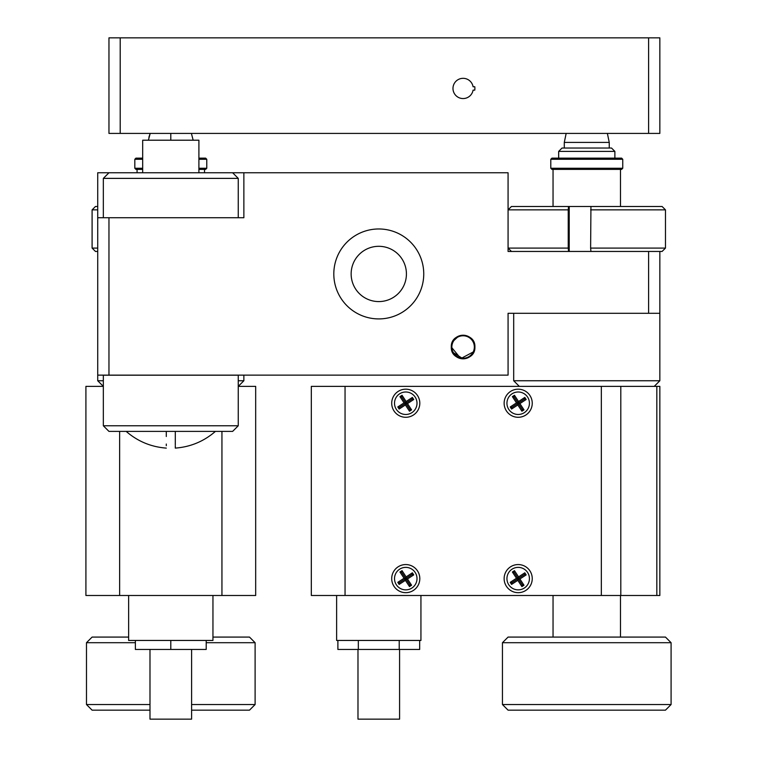 <?xml version="1.0" encoding="UTF-8"?>
<svg xmlns="http://www.w3.org/2000/svg" width="757" height="757" viewBox="0 0 757 757"><rect width="100%" height="100%" fill="white"/><g stroke="black" fill="none" stroke-linecap="round" stroke-linejoin="round"><path stroke-width="1.14" d="M473.078 90.13A10.115 10.115 0 0 1 462.253 98.524A10.115 10.115 0 0 1 452.979 88.446A10.115 10.115 0 0 1 462.253 78.359A10.115 10.115 0 0 1 473.078 86.752L474.781 86.752A11.809 11.809 0 0 1 474.781 90.13L473.078 90.13M648.607 133.412L659.849 133.412L659.849 37.85L120.202 37.85L120.202 133.412L648.607 133.412L648.607 37.85M120.202 37.85L108.961 37.85L108.961 133.412L120.202 133.412M474.346 347.018A11.241 11.241 0 0 1 463.104 358.26A11.241 11.241 0 0 1 451.853 347.018A11.241 11.241 0 0 1 463.104 335.777A11.241 11.241 0 0 1 474.346 347.018M473.996 351.56L460.795 358.6L451.295 347.018C450.557 362.234 475.642 362.262 474.904 347.018C475.642 331.784 450.557 331.803 451.295 347.018C450.557 331.803 475.642 331.774 474.904 347.018A11.809 11.809 0 0 1 463.104 358.827A11.809 11.809 0 0 1 451.295 347.018A11.809 11.809 0 0 1 463.104 335.219A11.809 11.809 0 0 1 474.904 347.018L473.929 351.721M452.516 341.804L458.733 336.051M474.516 344L474.904 347.018M333.809 273.939A44.966 44.966 0 0 1 378.784 228.974A44.966 44.966 0 0 1 423.75 273.939A44.966 44.966 0 0 1 378.784 318.915A44.966 44.966 0 0 1 333.809 273.939M665.469 248.088L590.621 248.088L590.943 206.491L662.091 206.491L665.469 209.859L665.469 248.088L662.091 251.456L508.07 251.456L508.07 172.757L232.626 172.757L238.247 178.378L103.34 178.378L103.34 217.732M238.247 178.378L238.247 217.732M232.626 172.757L108.961 172.757L103.34 178.378M406.424 273.939A27.64 27.64 0 0 0 378.784 246.309A27.64 27.64 0 0 0 351.144 273.939A27.64 27.64 0 0 0 378.784 301.579A27.64 27.64 0 0 0 406.424 273.939M170.798 425.775L238.247 425.775L238.247 375.179L103.34 375.179L103.34 425.775L170.798 425.775M103.34 425.775L108.961 431.395L232.626 431.395L238.247 425.775M198.902 172.757L198.902 140.206L142.685 140.206L142.685 172.757M108.961 172.757L97.719 172.757L97.719 375.131L108.961 375.131L108.961 217.732L97.719 217.732M659.849 251.456L659.849 313.294L648.607 313.294L648.607 251.456M243.868 172.757L243.868 217.732L108.961 217.732M648.607 313.294L508.07 313.294L508.07 375.131L108.961 375.131M463.199 358.827L452.478 352.166M452.289 351.759L451.295 347.018M175.293 431.395C175.293 453.547 175.293 453.547 175.293 431.395L175.293 444.936M215.414 431.395C203.879 441.378 190.509 446.952 175.293 448.106L175.293 445.712M166.294 431.395C166.294 453.547 166.294 453.547 166.294 431.395L166.294 436.505M166.294 444.037L166.294 445.722M97.719 251.456L95.467 251.456L92.099 248.088L97.719 248.088M97.719 209.859L92.099 209.859L95.467 206.491L97.719 206.491M665.469 209.859L590.621 209.859M568.554 251.456L569.217 251.456L569.217 206.491L568.554 206.491L568.233 209.859L568.233 248.088L508.07 248.088L511.448 251.456L568.554 251.456L568.233 248.088M590.943 206.491L569.217 206.491M590.621 248.088L590.943 251.456M568.233 209.859L508.07 209.859L511.448 206.491L568.554 206.491M103.34 380.752L97.719 380.752L103.34 386.373L85.91 386.373L85.91 595.485L255.677 595.485L255.677 386.373L238.247 386.373L243.868 380.752L238.247 380.752M128.633 595.485L128.633 640.45L212.954 640.45L212.954 595.485M149.99 649.449L149.99 719.15L191.597 719.15L191.597 649.449M206.207 640.45L206.207 649.449L135.38 649.449L135.38 640.45M170.798 640.45L170.798 649.449M149.99 710.161L92.099 710.161L86.478 704.53L149.99 704.53M135.38 642.702L86.478 642.702L86.478 704.53M128.633 637.082L92.099 637.082L86.478 642.702M191.597 704.53L255.109 704.53L255.109 642.702L206.207 642.702M255.109 642.702L249.488 637.082L212.954 637.082M191.597 710.161L249.488 710.161L255.109 704.53M142.685 158.147L135.938 158.147L134.822 159.273L134.822 168.262L135.938 169.388L142.685 169.388M134.822 168.262L142.685 168.262M198.902 159.273L206.765 159.273L206.765 168.262L198.902 168.262M134.822 159.273L142.685 159.273M198.902 158.147L205.649 158.147L206.765 159.273M198.902 169.388L205.649 169.388L206.765 168.262M311.326 386.373L311.326 595.485L311.326 386.373L654.228 386.373L659.849 380.752L659.849 313.294M659.849 380.752L513.691 380.752L513.691 313.294M519.311 386.373L513.691 380.752M634.546 206.491L538.984 206.491M419.813 403.235A14.052 14.052 0 0 0 405.761 389.183A14.052 14.052 0 0 0 391.71 403.235A14.052 14.052 0 0 0 405.761 417.287A14.052 14.052 0 0 0 419.813 403.235M532.247 403.235A14.052 14.052 0 0 0 518.185 389.183A14.052 14.052 0 0 0 504.134 403.235A14.052 14.052 0 0 0 518.185 417.287A14.052 14.052 0 0 0 532.247 403.235M419.813 578.622A14.052 14.052 0 0 0 405.761 564.561A14.052 14.052 0 0 0 391.71 578.622A14.052 14.052 0 0 0 405.761 592.674A14.052 14.052 0 0 0 419.813 578.622M532.247 578.622A14.052 14.052 0 0 0 518.185 564.561A14.052 14.052 0 0 0 504.134 578.622A14.052 14.052 0 0 0 518.185 592.674A14.052 14.052 0 0 0 532.247 578.622M311.326 595.485L659.849 595.485L659.849 386.373L656.83 386.373L656.83 595.485M620.806 595.485L620.806 386.373L656.83 386.373M336.619 595.485L336.619 640.45L420.939 640.45L420.939 595.485M399.582 649.449L399.582 719.15L357.985 719.15L357.985 649.449M419.671 640.45L419.671 649.449L337.887 649.449L337.887 640.45M358.335 640.45L358.335 649.449M399.223 640.45L399.223 649.449M506.944 578.622A11.241 11.241 0 0 1 518.185 567.372A11.241 11.241 0 0 1 529.427 578.622A11.241 11.241 0 0 1 518.185 589.864A11.241 11.241 0 0 1 506.944 578.622M516.463 578.253L510.218 582.341L511.571 584.423L517.826 580.345L521.914 586.59L523.995 585.227L519.908 578.982L526.162 574.894L524.8 572.812L518.554 576.891L514.467 570.646L512.385 572.008L516.463 578.253L518.185 578.622L511.827 582.776M511.902 582.871L511.571 584.423M510.218 582.341L511.77 582.663M512.385 572.008L514.031 572.264L518.185 578.622L518.554 576.891M514.467 570.646L514.031 572.264M524.8 572.812L524.544 574.459L518.185 578.622L519.908 578.982M526.162 574.894L524.544 574.459M523.995 585.227L522.349 584.972L518.185 578.622L517.826 580.345M521.914 586.59L522.349 584.972M529.427 403.235A11.241 11.241 0 0 1 518.185 414.476A11.241 11.241 0 0 1 506.944 403.235A11.241 11.241 0 0 1 518.185 391.994A11.241 11.241 0 0 1 529.427 403.235M510.218 406.954L511.571 409.045L517.826 404.957L521.914 411.212L523.995 409.849L519.908 403.595L526.162 399.507L524.8 397.425L518.554 401.513L514.467 395.258L512.385 396.621L516.463 402.875L510.218 406.954L511.827 407.389L518.195 403.235L516.463 402.875M511.571 409.045L511.902 407.484M518.157 403.396L517.826 404.957M512.385 396.621L514.031 396.876L518.195 403.235L518.554 401.513M514.467 395.258L514.031 396.876M524.8 397.425L524.544 399.071L518.195 403.235L519.908 403.595M526.162 399.507L524.544 399.071M523.995 409.849L522.349 409.594L518.195 403.235M521.914 411.212L522.349 409.594M518.185 403.235L518.185 401.986M417.003 578.622A11.241 11.241 0 0 1 405.761 589.864A11.241 11.241 0 0 1 394.52 578.622A11.241 11.241 0 0 1 405.761 567.372A11.241 11.241 0 0 1 417.003 578.622M397.785 582.341L399.147 584.423L405.402 580.345L409.49 586.59L411.571 585.227L407.484 578.982L413.738 574.894L412.376 572.812L406.121 576.891L402.043 570.646L399.951 572.008L404.039 578.253L397.785 582.341L399.403 582.776L405.771 578.622L404.522 578.622M399.147 584.423L399.478 582.871M405.733 578.774L405.402 580.345M404.039 578.253L405.771 578.622L401.607 572.264L399.951 572.008M402.043 570.646L401.607 572.264M406.121 576.891L405.771 578.622L412.12 574.459L412.376 572.812M413.738 574.894L412.12 574.459M407.484 578.982L405.771 578.622L409.925 584.972L411.571 585.227M409.49 586.59L409.925 584.972M417.003 403.235A11.241 11.241 0 0 1 405.761 414.476A11.241 11.241 0 0 1 394.52 403.235A11.241 11.241 0 0 1 405.761 391.994A11.241 11.241 0 0 1 417.003 403.235M397.785 406.954L399.147 409.045L405.402 404.957L409.49 411.212L411.571 409.849L407.484 403.595L413.738 399.507L412.376 397.425L406.121 401.513L402.043 395.258L399.951 396.621L404.039 402.875L397.785 406.954L399.403 407.389L405.771 403.235L404.039 402.875M399.147 409.045L399.478 407.484M405.733 403.396L405.402 404.957M399.951 396.621L401.607 396.876L405.771 403.235L406.121 401.513M402.043 395.258L401.607 396.876M412.376 397.425L412.12 399.071L405.771 403.235L407.484 403.595M413.738 399.507L412.12 399.071M411.571 409.849L409.925 409.594L405.771 403.235M409.49 411.212L409.925 409.594M620.305 704.53L671.09 704.53L671.09 642.702L502.449 642.702L502.449 704.53L620.305 704.53M671.09 642.702L665.469 637.082L508.07 637.082L502.449 642.702M502.449 704.53L508.07 710.161L665.469 710.161L671.09 704.53M558.666 151.4L614.873 151.4L611.505 148.031L562.035 148.031L558.666 151.4L558.666 158.147M550.793 168.262L551.919 169.388L621.62 169.388L622.746 168.262L550.793 168.262L550.793 159.273L622.746 159.273L622.746 168.262M550.793 159.273L551.919 158.147L621.62 158.147L622.746 159.273M170.798 140.206L170.798 133.412M221.943 431.395L221.943 595.485M119.644 595.485L119.644 431.395M601.332 386.373L601.332 595.485M345.05 595.485L345.05 386.373M566.16 133.412L564.287 142.411L609.253 142.411L609.253 148.031M148.429 140.054L150.189 133.412L148.911 137.225M191.398 133.412L193.167 140.206M166.294 448.106C151.078 446.952 137.708 441.378 126.173 431.395M92.099 209.859L92.099 248.088M243.868 380.752L243.868 375.131M97.719 380.752L97.719 313.294M137.064 169.388L137.064 172.757M204.522 169.388L204.522 172.757M620.494 169.388L620.494 206.491M620.494 595.485L620.494 637.082M553.045 169.388L553.045 206.491M553.045 595.485L553.045 637.082M614.873 151.4L614.873 158.147M609.253 142.411L607.379 133.412M564.287 142.411L564.287 148.031"/></g></svg>
